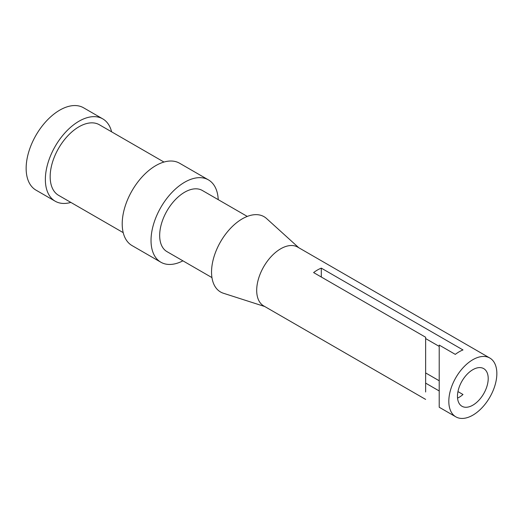 <?xml version="1.0" encoding="UTF-8"?>
<svg xmlns="http://www.w3.org/2000/svg" width="523" height="523" viewBox="0 0 523 523"><rect width="100%" height="100%" fill="white"/><g stroke="black" fill="none" stroke-linecap="round" stroke-linejoin="round"><path stroke-width="0.78" d="M425.63 391.995L425.63 337.243L313.61 272.575A33.962 19.606 -60 0 1 321.299 268.136L462.986 349.939A33.962 19.606 120 0 0 455.304 354.378L439.215 345.088L439.215 407.24L455.853 416.851A33.962 19.606 -60 0 1 455.853 377.632A33.962 19.606 -60 0 1 489.816 358.026A33.962 19.606 -60 0 1 496.85 373.572A33.962 19.606 -60 0 1 482.023 407.75A33.962 19.606 -60 0 1 455.853 416.851M457.952 391.59L462.986 394.499A21.737 12.552 -60 0 1 457.547 398.108M439.215 390.962L425.63 383.117M425.63 372.932L439.215 380.77M425.63 347.435L425.63 381.803M321.299 268.136L321.299 277.013M439.215 346.403L425.63 338.564M70.853 202.414A47.547 27.451 -60 0 1 55.209 201.224L35.995 190.137A47.547 27.451 -60 0 1 35.995 135.228A47.547 27.451 -60 0 1 83.543 107.777L102.756 118.871A47.547 27.451 -60 0 1 111.608 131.822M55.209 201.224A47.547 27.451 -60 0 1 55.209 146.322A47.547 27.451 -60 0 1 102.756 118.871M123.212 232.643L58.609 195.347A40.755 23.528 -60 0 1 58.609 148.284A40.755 23.528 -60 0 1 99.363 124.755L163.967 162.052M182.906 260.833A47.547 27.451 -60 0 1 160.875 262.232L132.058 245.594A47.547 27.451 -60 0 1 132.058 190.692A47.547 27.451 -60 0 1 179.605 163.241L208.422 179.879A47.547 27.451 -60 0 1 218.228 199.655M160.875 262.232A47.547 27.451 -60 0 1 160.875 207.33A47.547 27.451 -60 0 1 208.422 179.879M211.959 277.602L166.987 251.641A35.322 20.39 -60 0 1 166.987 210.861A35.322 20.39 -60 0 1 202.309 190.464L247.274 216.424M264.788 306.537L223.406 293.246A43.474 25.097 -60 0 1 220.549 241.783A43.474 25.097 -60 0 1 266.547 218.522L298.751 247.712M425.63 399.402L263.729 305.929A33.962 19.606 -60 0 1 263.729 266.71A33.962 19.606 -60 0 1 297.692 247.104L489.816 358.026M488.207 378.56A21.737 12.552 -60 0 1 478.715 400.435A21.737 12.552 -60 0 1 461.966 406.26A21.737 12.552 -60 0 1 461.966 381.162A21.737 12.552 -60 0 1 483.703 368.61A21.737 12.552 -60 0 1 488.207 378.56"/></g></svg>
